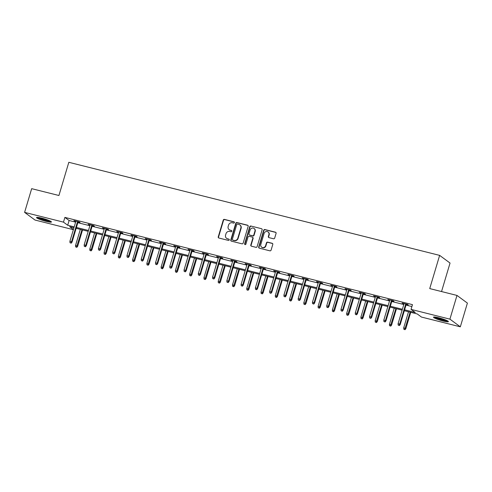 <?xml version="1.0" encoding="UTF-8"?>
<svg xmlns="http://www.w3.org/2000/svg" width="492" height="492" viewBox="0 0 492 492"><rect width="100%" height="100%" fill="white"/><g stroke="black" fill="none" stroke-linecap="round" stroke-linejoin="round"><path stroke-width="0.74" d="M234.401 222.593A0.683 0.64 -53.6 0 0 233.964 221.787L224.426 219.389A0.978 0.916 -53.6 0 0 223.251 220.096L218.251 236.861A0.978 0.916 -53.6 0 0 218.872 238.017L228.411 240.41A0.683 0.64 -53.6 0 0 229.014 239.204A0.683 0.64 -53.6 0 0 228.798 239.106L227.568 238.798A3.136 2.934 -53.6 0 1 225.582 235.096L226 233.7A3.136 2.934 -53.6 0 1 229.758 231.443L230.994 231.75A0.683 0.64 -53.6 0 0 231.597 230.545A0.683 0.64 -53.6 0 0 231.381 230.447L230.151 230.139A3.136 2.934 -53.6 0 1 228.165 226.437L228.583 225.041A3.136 2.934 -53.6 0 1 232.341 222.778L233.577 223.091A0.683 0.64 -53.6 0 0 234.401 222.593M234.303 222.009A0.683 0.64 -53.6 0 0 234.247 221.99L224.709 219.598A0.978 0.916 -53.6 0 0 223.534 220.305L218.534 237.064A0.978 0.916 -53.6 0 0 218.719 237.962M229.137 239.333A0.683 0.64 -53.6 0 0 229.081 239.315L227.568 238.798M231.72 230.668A0.683 0.64 -53.6 0 0 231.664 230.656L230.151 230.139M443.144 321.036A7.786 0.978 16.6 0 1 433.489 317.199A7.786 0.978 16.6 0 1 438.753 317.807A7.786 0.978 16.6 0 1 448.409 321.645A7.786 0.978 16.6 0 1 443.144 321.036M46.18 221.388A7.786 0.978 16.6 0 1 36.525 217.55A7.786 0.978 16.6 0 1 41.789 218.159A7.786 0.978 16.6 0 1 51.445 221.997A7.786 0.978 16.6 0 1 46.18 221.388M273.509 238.768A0.978 0.916 -53.6 0 0 274.684 238.06L276.086 233.362A0.978 0.916 -53.6 0 0 275.465 232.206L264.874 229.543A0.978 0.916 -53.6 0 0 263.694 230.25L258.7 247.015A0.978 0.916 -53.6 0 0 259.321 248.171L269.911 250.828A0.978 0.916 -53.6 0 0 271.086 250.12L272.783 244.444A0.978 0.916 -53.6 0 0 272.162 243.288L267.63 242.15A0.978 0.916 -53.6 0 0 266.455 242.851L265.612 245.668A2.62 2.454 -53.6 0 1 261.658 247.175A2.62 2.454 -53.6 0 1 260.809 244.463L264.099 233.429A2.62 2.454 -53.6 0 1 268.054 231.923A2.62 2.454 -53.6 0 1 268.903 234.635L268.355 236.474A0.978 0.916 -53.6 0 0 268.976 237.63L273.509 238.768M73.37 229.678L35.012 220.047L24.6 212.378L31.672 188.664L58.929 195.502L68.825 162.298L439.633 255.379L429.731 288.589L456.988 295.428L449.916 319.148L460.327 326.817L421.453 317.057L417.234 313.945L404.338 310.71M24.6 212.378L63.474 222.138L67.693 225.25L74.206 226.88M404.608 309.819L415.266 312.5L411.048 309.388L412.462 304.646L64.889 217.396L63.474 222.138M411.048 309.388L449.916 319.148M248.165 226.351A0.978 0.916 -53.6 0 0 247.544 225.195L236.947 222.538A0.978 0.916 -53.6 0 0 235.773 223.239L230.779 240.004A0.978 0.916 -53.6 0 0 231.4 241.16L241.99 243.817A0.978 0.916 -53.6 0 0 243.165 243.116L248.165 226.351M250.914 226.037L261.504 228.7A0.978 0.916 -53.6 0 1 262.125 229.856L257.125 246.615A0.978 0.916 -53.6 0 1 255.951 247.322L251.418 246.185A0.978 0.916 -53.6 0 1 250.797 245.028L252.827 238.233A0.978 0.916 -53.6 0 0 252.205 237.076L249.198 236.32A0.978 0.916 -53.6 0 0 248.023 237.027L245.914 244.106A0.683 0.64 -53.6 0 1 244.875 244.499A0.683 0.64 -53.6 0 1 244.653 243.786L249.733 226.744A0.978 0.916 -53.6 0 1 250.914 226.037L261.504 228.7M441.545 291.553L450.045 263.048L439.633 255.379M64.889 217.396L69.108 220.502L75.62 222.138M77.841 222.698L89.888 225.717M92.109 226.277L104.156 229.303M106.377 229.856L118.424 232.882M120.645 233.442L132.692 236.468M134.913 237.021L146.96 240.047M149.181 240.606L161.228 243.626M163.449 244.186L175.496 247.212M177.723 247.765L189.771 250.791M191.991 251.35L204.039 254.376M206.259 254.93L218.307 257.956M220.527 258.515L232.575 261.535M234.795 262.095L246.843 265.12M249.063 265.68L261.111 268.7M263.331 269.259L275.379 272.285M277.599 272.839L289.647 275.864M291.873 276.424L303.915 279.45M306.141 280.003L318.189 283.029M320.409 283.589L332.457 286.608M334.677 287.168L346.725 290.194M348.945 290.747L360.993 293.773M363.213 294.333L375.261 297.359M377.481 297.912L389.529 300.938M391.749 301.498L403.797 304.517M406.023 305.077L411.89 306.553M78.037 222.027L80.073 222.538L79.366 222.021L73.88 220.644L75.817 221.468M92.305 225.607L94.341 226.117L93.634 225.6L88.148 224.223L90.085 225.053M106.573 229.192L108.609 229.702L107.902 229.186L102.416 227.808L104.353 228.632M120.841 232.771L122.877 233.282L122.176 232.765L116.684 231.388L118.621 232.218M135.115 236.357L137.145 236.867L136.444 236.345L130.952 234.967L132.889 235.797M149.383 239.936L151.413 240.447L150.712 239.93L145.22 238.552L147.163 239.376M163.651 243.522L165.681 244.032L164.98 243.509L159.494 242.132L161.431 242.962M177.919 247.101L179.949 247.611L179.248 247.095L173.762 245.717L175.699 246.541M192.188 250.68L194.223 251.191L193.516 250.674L188.03 249.296L189.967 250.127M206.456 254.266L208.491 254.776L207.784 254.259L202.298 252.882L204.235 253.706M220.723 257.845L222.759 258.355L222.052 257.839L216.566 256.461L218.503 257.291M234.992 261.43L237.027 261.941L236.326 261.418L230.834 260.04L232.771 260.871M249.266 265.01L251.295 265.52L250.594 265.003L245.102 263.626L247.039 264.45M263.534 268.589L265.563 269.099L264.862 268.583L259.37 267.205L261.307 268.035M277.802 272.174L279.831 272.685L279.13 272.168L273.644 270.791L275.582 271.615M292.07 275.754L294.099 276.264L293.398 275.748L287.912 274.37L289.849 275.2M306.338 279.339L308.367 279.85L307.666 279.327L302.18 277.949L304.118 278.779M320.606 282.918L322.641 283.429L321.934 282.912L316.448 281.535L318.386 282.359M334.874 286.504L336.909 287.014L336.202 286.492L330.716 285.114L332.654 285.944M349.142 290.083L351.177 290.594L350.47 290.077L344.984 288.699L346.922 289.524M363.41 293.663L365.445 294.173L364.744 293.656L359.252 292.279L361.189 293.109M377.684 297.248L379.713 297.758L379.012 297.236L373.52 295.858L375.457 296.688M391.952 300.827L393.981 301.338L393.28 300.821L387.788 299.443L389.732 300.274M406.22 304.413L408.249 304.923L407.548 304.4L402.062 303.023L404 303.853M456.988 295.428L467.4 303.097L460.327 326.817M73.935 227.771L69.661 226.695L73.431 229.475M402.118 310.151L390.07 307.131M387.85 306.571L375.802 303.546M373.582 302.992L361.534 299.966M359.314 299.407L347.266 296.381M345.046 295.827L332.998 292.802M330.778 292.242L318.73 289.222M316.51 288.663L304.462 285.637M302.236 285.083L290.188 282.057M287.968 281.498L275.92 278.472M273.7 277.918L261.652 274.893M259.432 274.333L247.384 271.313M245.164 270.754L233.116 267.728M230.896 267.174L218.848 264.149M216.628 263.589L204.58 260.563M202.36 260.01L190.312 256.984M188.085 256.424L176.038 253.405M173.817 252.845L161.77 249.819M159.549 249.26L147.502 246.24M145.281 245.68L133.234 242.654M131.013 242.101L118.966 239.075M116.745 238.515L104.698 235.49M102.477 234.936L90.43 231.91M88.209 231.351L76.162 228.331M76.426 227.439L88.474 230.465M90.694 231.019L102.742 234.044M104.962 234.604L117.01 237.624M119.23 238.183L131.278 241.209M133.498 241.769L145.546 244.788M147.766 245.348L159.814 248.374M162.034 248.927L174.082 251.953M176.308 252.513L188.356 255.539M190.576 256.092L202.624 259.118M204.844 259.678L216.892 262.697M219.112 263.257L231.16 266.283M233.38 266.836L245.428 269.862M247.648 270.422L259.696 273.447M261.916 274.001L273.964 277.027M276.184 277.586L288.232 280.606M290.458 281.166L302.506 284.192M304.726 284.751L316.774 287.771M318.994 288.33L331.042 291.356M333.262 291.91L345.31 294.936M347.53 295.495L359.578 298.521M361.798 299.075L373.846 302.1M376.066 302.66L388.114 305.68M390.334 306.239L402.382 309.265M69.108 220.502L67.693 225.25M74.581 221.16L74.679 220.84M88.849 224.739L88.947 224.426M103.117 228.325L103.215 228.005M117.391 231.904L117.483 231.591M131.659 235.49L131.751 235.17M145.927 239.069L146.019 238.749M160.195 242.654L160.287 242.335M174.463 246.234L174.555 245.914M188.731 249.813L188.83 249.499M202.999 253.398L203.098 253.079M217.267 256.978L217.366 256.664M231.541 260.563L231.634 260.243M245.809 264.142L245.902 263.823M260.077 267.722L260.17 267.408M274.345 271.307L274.438 270.987M288.613 274.887L288.706 274.573M302.881 278.472L302.98 278.152M317.149 282.051L317.248 281.731M331.417 285.631L331.516 285.317M345.692 289.216L345.784 288.896M359.959 292.795L360.052 292.482M374.228 296.381L374.32 296.061M388.496 299.96L388.588 299.64M402.763 303.546L402.856 303.226M229.18 229.678L229.457 229.887A3.136 2.934 -53.6 0 0 230.428 230.342M226.597 238.343L226.88 238.546A3.136 2.934 -53.6 0 0 227.845 239.001M247.98 225.453A0.978 0.916 -53.6 0 0 247.827 225.404L237.23 222.741A0.978 0.916 -53.6 0 0 236.055 223.448L231.062 240.213A0.978 0.916 -53.6 0 0 231.246 241.105M237.55 224.088A0.683 0.64 -53.6 0 0 236.726 224.58L232.341 239.297A0.683 0.64 -53.6 0 0 232.771 240.102L234.075 240.428A3.136 2.934 -53.6 0 0 237.839 238.171L240.834 228.116A3.136 2.934 -53.6 0 0 238.854 224.413L237.55 224.088M232.562 240.004L232.845 240.213A0.683 0.64 -53.6 0 0 233.054 240.311L232.771 240.102M239.819 224.869L240.102 225.078A3.136 2.934 -53.6 0 1 241.117 228.325L238.116 238.38A3.136 2.934 -53.6 0 1 234.358 240.637L233.054 240.311M252.507 237.218L252.79 237.427A0.978 0.916 -53.6 0 1 253.109 238.435L251.08 245.237A0.978 0.916 -53.6 0 0 251.264 246.135M251.191 226.246A0.978 0.916 -53.6 0 0 250.016 226.953L244.936 243.995A0.683 0.64 -53.6 0 0 245.034 244.579M254.93 231.178A2.62 2.454 -53.6 0 0 254.081 228.466A2.62 2.454 -53.6 0 0 250.127 229.973L248.964 233.86A0.978 0.916 -53.6 0 0 249.585 235.016L252.593 235.773A0.978 0.916 -53.6 0 0 253.767 235.065L254.93 231.178L255.207 231.381A2.62 2.454 -53.6 0 0 254.364 228.669L254.081 228.466M249.284 234.875L249.567 235.078A0.978 0.916 -53.6 0 0 249.868 235.225L249.585 235.016M255.207 231.381L254.05 235.274A0.978 0.916 -53.6 0 1 252.876 235.975L249.868 235.225M268.054 231.923L268.337 232.132A2.62 2.454 -53.6 0 1 269.185 234.844L268.638 236.683A0.978 0.916 -53.6 0 0 268.823 237.575M261.658 247.175L261.941 247.384A2.62 2.454 -53.6 0 0 265.895 245.877L265.612 245.668M272.593 243.546A0.978 0.916 -53.6 0 0 272.445 243.491L267.912 242.353A0.978 0.916 -53.6 0 0 266.732 243.06L265.895 245.877M275.901 232.464A0.978 0.916 -53.6 0 0 275.748 232.408L265.151 229.752A0.978 0.916 -53.6 0 0 263.976 230.459L258.983 247.218A0.978 0.916 -53.6 0 0 259.167 248.116M75.633 246.879L76.832 247.322L75.633 246.879L75.522 245.477L77.674 246.258L82.545 229.93M76.549 247.113L81.967 229.789M75.522 245.477L80.325 229.377M77.674 246.258L76.832 247.322M70.922 242.968L70.005 242.734L71.205 243.171L70.922 242.968L71.543 241.744L69.895 241.326L75.909 221.154M77.558 221.566L71.543 241.744L72.047 242.113L78.13 221.708M71.205 243.171L72.047 242.113M69.895 241.326L70.005 242.734M50.319 221.093A6.734 0.843 16.6 0 1 39.809 218.374A6.734 0.843 16.6 0 1 37.958 217.409M39.674 217.679A6.236 0.781 -163.4 0 0 40.276 217.944A6.236 0.781 -163.4 0 0 48.733 220.379M37.306 217.359A7.731 0.972 -163.4 0 0 39.163 218.276A7.731 0.972 -163.4 0 0 50.891 221.412M447.283 320.741A6.734 0.843 16.6 0 1 443.071 320.064A6.734 0.843 16.6 0 1 434.922 317.057M436.638 317.328A6.236 0.781 -163.4 0 0 443.071 319.486A6.236 0.781 -163.4 0 0 445.697 320.028M434.27 317.008A7.731 0.972 -163.4 0 0 443.353 320.267A7.731 0.972 -163.4 0 0 447.855 321.061M89.901 250.465L91.1 250.902L89.901 250.465L89.79 249.057L91.942 249.844L96.813 233.516M90.817 250.692L96.241 233.368M89.79 249.057L94.593 232.956M91.942 249.844L91.1 250.902M104.175 254.044L105.368 254.481L104.175 254.044L104.064 252.636L106.217 253.423L111.081 237.095M105.085 254.278L110.509 236.953M104.064 252.636L108.861 236.535M106.217 253.423L105.368 254.481M85.19 246.547L84.273 246.32L85.473 246.756L85.19 246.547L85.811 245.323L84.163 244.911L90.177 224.733M91.826 225.145L85.811 245.323L86.315 245.699L92.404 225.293M85.473 246.756L86.315 245.699M84.163 244.911L84.273 246.32M99.458 250.133L98.548 249.899L99.741 250.336L99.458 250.133L100.079 248.909L98.437 248.491L104.452 228.319M106.094 228.731L100.079 248.909L100.589 249.278L106.672 228.872M99.741 250.336L100.589 249.278M98.437 248.491L98.548 249.899M118.443 257.63L119.636 258.066L118.443 257.63L118.332 256.221L120.485 257.008L125.349 240.674M119.353 257.857L124.777 240.533M118.332 256.221L123.129 240.121M120.485 257.008L119.636 258.066M132.711 261.209L133.904 261.646L132.711 261.209L132.6 259.801L134.753 260.588L139.617 244.26M133.627 261.437L139.045 244.112M132.6 259.801L137.397 243.7M134.753 260.588L133.904 261.646M146.979 264.794L148.172 265.231L146.979 264.794L146.868 263.386L149.021 264.167L153.885 247.839M147.895 265.022L153.313 247.697M146.868 263.386L151.665 247.285M149.021 264.167L148.172 265.231M113.726 253.712L112.816 253.485L114.009 253.921L113.726 253.712L114.347 252.488L112.705 252.076L118.72 231.898M120.362 232.31L114.347 252.488L114.857 252.863L120.94 232.458M114.009 253.921L114.857 252.863M112.705 252.076L112.816 253.485M127.994 257.291L127.084 257.064L128.277 257.5L127.994 257.291L128.615 256.068L126.973 255.655L132.988 235.477M134.63 235.896L128.615 256.068L129.125 256.443L135.208 236.037M128.277 257.5L129.125 256.443M126.973 255.655L127.084 257.064M142.268 260.877L141.352 260.649L142.545 261.086L142.268 260.877L142.889 259.653L141.241 259.241L147.256 239.063M148.904 239.475L142.889 259.653L143.393 260.022L149.476 239.616M142.545 261.086L143.393 260.022M141.241 259.241L141.352 260.649M156.536 264.456L155.62 264.229L156.813 264.665L156.536 264.456L157.157 263.232L155.509 262.82L161.524 242.642M163.172 243.054L157.157 263.232L157.661 263.607L163.744 243.202M156.813 264.665L157.661 263.607M155.509 262.82L155.62 264.229M170.804 268.042L169.888 267.808L171.087 268.245L170.804 268.042L171.425 266.818L169.777 266.4L175.792 246.228M177.44 246.64L171.425 266.818L171.929 267.187L178.012 246.781M171.087 268.245L171.929 267.187M169.777 266.4L169.888 267.808M185.072 271.621L184.156 271.393L185.355 271.83L185.072 271.621L185.693 270.397L184.045 269.985L190.06 249.807M191.708 250.219L185.693 270.397L186.197 270.772L192.28 250.367M185.355 271.83L186.197 270.772M184.045 269.985L184.156 271.393M199.34 275.206L198.424 274.973L199.623 275.409L199.34 275.206L199.961 273.976L198.313 273.564L204.328 253.386M205.976 253.804L199.961 273.976L200.465 274.351L206.554 253.946M199.623 275.409L200.465 274.351M198.313 273.564L198.424 274.973M213.608 278.786L212.692 278.558L213.891 278.995L213.608 278.786L214.229 277.562L212.581 277.15L218.602 256.972M220.244 257.384L214.229 277.562L214.74 277.931L220.822 257.531M213.891 278.995L214.74 277.931M212.581 277.15L212.692 278.558M227.876 282.365L226.966 282.137L228.159 282.574L227.876 282.365L228.497 281.141L226.855 280.729L232.87 260.551M234.512 260.969L228.497 281.141L229.008 281.516L235.09 261.111M228.159 282.574L229.008 281.516M226.855 280.729L226.966 282.137M242.144 285.95L241.234 285.717L242.427 286.153L242.144 285.95L242.765 284.727L241.123 284.308L247.138 264.136M248.78 264.548L242.765 284.727L243.276 285.096L249.358 264.69M242.427 286.153L243.276 285.096M241.123 284.308L241.234 285.717M256.418 289.53L255.502 289.302L256.695 289.739L256.418 289.53L257.039 288.306L255.391 287.894L261.406 267.716M263.054 268.128L257.039 288.306L257.544 288.681L263.626 268.275M256.695 289.739L257.544 288.681M255.391 287.894L255.502 289.302M270.686 293.115L269.77 292.881L270.963 293.318L270.686 293.115L271.307 291.885L269.659 291.473L275.674 271.301M277.322 271.713L271.307 291.885L271.812 292.26L277.894 271.855M270.963 293.318L271.812 292.26M269.659 291.473L269.77 292.881M284.954 296.694L284.038 296.467L285.237 296.904L284.954 296.694L285.575 295.471L283.927 295.059L289.942 274.88M291.59 275.292L285.575 295.471L286.08 295.846L292.162 275.44M285.237 296.904L286.08 295.846M283.927 295.059L284.038 296.467M299.222 300.274L298.306 300.046L299.505 300.483L299.222 300.274L299.843 299.05L298.195 298.638L304.21 278.46M305.858 278.878L299.843 299.05L300.348 299.425L306.43 279.019M299.505 300.483L300.348 299.425M298.195 298.638L298.306 300.046M313.49 303.859L312.574 303.625L313.773 304.068L313.49 303.859L314.111 302.635L312.463 302.223L318.478 282.045M320.126 282.457L314.111 302.635L314.616 303.004L320.704 282.599M313.773 304.068L314.616 303.004M312.463 302.223L312.574 303.625M327.758 307.438L326.842 307.211L328.041 307.648L327.758 307.438L328.379 306.215L326.731 305.803L332.746 285.624M334.394 286.036L328.379 306.215L328.89 306.59L334.972 286.184M328.041 307.648L328.89 306.59M326.731 305.803L326.842 307.211M342.026 311.024L341.116 310.79L342.309 311.227L342.026 311.024L342.647 309.8L341.005 309.382L347.02 289.21M348.662 289.622L342.647 309.8L343.158 310.169L349.24 289.763M342.309 311.227L343.158 310.169M341.005 309.382L341.116 310.79M356.294 314.603L355.384 314.376L356.577 314.812L356.294 314.603L356.915 313.379L355.273 312.967L361.288 292.789M362.93 293.201L356.915 313.379L357.426 313.755L363.508 293.349M356.577 314.812L357.426 313.755M355.273 312.967L355.384 314.376M161.247 268.374L162.44 268.81L161.247 268.374L161.136 266.965L163.289 267.753L168.159 251.424M162.163 268.601L167.581 251.277M161.136 266.965L165.933 250.865M163.289 267.753L162.44 268.81M175.515 271.953L176.714 272.39L175.515 271.953L175.404 270.545L177.557 271.332L182.427 255.004M176.431 272.187L181.849 254.862M175.404 270.545L180.207 254.444M177.557 271.332L176.714 272.39M189.783 275.538L190.982 275.975L189.783 275.538L189.672 274.13L191.825 274.917L196.695 258.589M190.699 275.766L196.117 258.441M189.672 274.13L194.475 258.029M191.825 274.917L190.982 275.975M204.051 279.118L205.25 279.554L204.051 279.118L203.94 277.709L206.093 278.497L210.963 262.168M204.967 279.351L210.392 262.027M203.94 277.709L208.743 261.609M206.093 278.497L205.25 279.554M218.325 282.703L219.518 283.14L218.325 282.703L218.214 281.295L220.367 282.082L225.231 265.748M219.235 282.931L224.66 265.606M218.214 281.295L223.011 265.194M220.367 282.082L219.518 283.14M232.593 286.282L233.786 286.719L232.593 286.282L232.482 284.874L234.635 285.661L239.499 269.333M233.503 286.51L238.928 269.185M232.482 284.874L237.279 268.773M234.635 285.661L233.786 286.719M246.861 289.862L248.054 290.298L246.861 289.862L246.75 288.453L248.903 289.241L253.767 272.912M247.771 290.096L253.195 272.771M246.75 288.453L251.547 272.359M248.903 289.241L248.054 290.298M261.129 293.447L262.322 293.884L261.129 293.447L261.018 292.039L263.171 292.826L268.035 276.498M262.045 293.675L267.464 276.35M261.018 292.039L265.815 275.938M263.171 292.826L262.322 293.884M275.397 297.027L276.59 297.463L275.397 297.027L275.286 295.618L277.439 296.405L282.31 280.077M276.313 297.26L281.731 279.936M275.286 295.618L280.083 279.517M277.439 296.405L276.59 297.463M289.665 300.612L290.864 301.049L289.665 300.612L289.554 299.204L291.707 299.991L296.578 283.656M290.581 300.84L296 283.515M289.554 299.204L294.357 283.103M291.707 299.991L290.864 301.049M303.933 304.191L305.132 304.628L303.933 304.191L303.822 302.783L305.975 303.57L310.846 287.242M304.849 304.419L310.267 287.094M303.822 302.783L308.625 286.682M305.975 303.57L305.132 304.628M318.201 307.777L319.4 308.213L318.201 307.777L318.09 306.368L320.243 307.149L325.114 290.821M319.117 308.004L324.542 290.68M318.09 306.368L322.893 290.268M320.243 307.149L319.4 308.213M332.469 311.356L333.668 311.793L332.469 311.356L332.358 309.948L334.517 310.735L339.382 294.407M333.385 311.584L338.81 294.259M332.358 309.948L337.161 293.847M334.517 310.735L333.668 311.793M346.743 314.935L347.936 315.372L346.743 314.935L346.632 313.527L348.785 314.314L353.65 297.986M347.653 315.169L353.078 297.844M346.632 313.527L351.429 297.426M348.785 314.314L347.936 315.372M361.011 318.521L362.204 318.957L361.011 318.521L360.9 317.112L363.053 317.9L367.918 301.571M361.921 318.748L367.346 301.424M360.9 317.112L365.697 301.012M363.053 317.9L362.204 318.957M375.279 322.1L376.472 322.537L375.279 322.1L375.168 320.692L377.321 321.479L382.186 305.151M376.196 322.334L381.614 305.003M375.168 320.692L379.965 304.591M377.321 321.479L376.472 322.537M370.568 318.183L369.652 317.955L370.845 318.392L370.568 318.183L371.189 316.959L369.541 316.547L375.556 296.368M377.204 296.787L371.189 316.959L371.694 317.334L377.776 296.928M370.845 318.392L371.694 317.334M369.541 316.547L369.652 317.955M389.547 325.686L390.74 326.122L389.547 325.686L389.436 324.277L391.589 325.064L396.46 308.73M390.463 325.913L395.882 308.589M389.436 324.277L394.233 308.177M391.589 325.064L390.74 326.122M384.836 321.768L383.92 321.54L385.113 321.977L384.836 321.768L385.457 320.544L383.809 320.132L389.824 299.954M391.472 300.366L385.457 320.544L385.962 320.913L392.044 300.514M385.113 321.977L385.962 320.913M383.809 320.132L383.92 321.54M403.815 329.265L405.014 329.702L403.815 329.265L403.704 327.856L405.857 328.644L410.728 312.315M404.731 329.492L410.15 312.168M403.704 327.856L408.508 311.756M405.857 328.644L405.014 329.702M399.104 325.347L398.188 325.12L399.387 325.556L399.104 325.347L399.725 324.123L398.077 323.711L404.092 303.533M405.74 303.945L399.725 324.123L400.23 324.499L406.312 304.093M399.387 325.556L400.23 324.499M398.077 323.711L398.188 325.12"/></g></svg>
